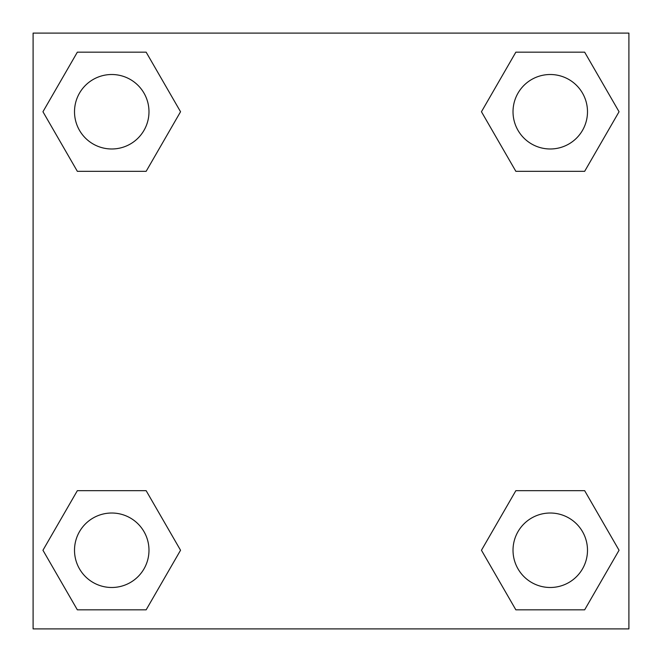 <?xml version="1.0" encoding="UTF-8"?>
<svg xmlns="http://www.w3.org/2000/svg" width="662" height="662" viewBox="0 0 662 662"><rect width="100%" height="100%" fill="white"/><g stroke="black" fill="none" stroke-linecap="round" stroke-linejoin="round"><path stroke-width="0.99" d="M584.654 171.326L515.855 171.326L584.654 171.326L619.053 111.746L584.654 171.326L515.855 171.326L481.456 111.746L515.855 52.166L481.456 111.746M77.346 52.166L146.145 52.166L77.346 52.166L146.145 52.166L180.544 111.746L146.145 171.326L77.346 171.326L146.145 171.326L77.346 171.326L42.947 111.746L77.346 52.166L42.947 111.746M77.346 490.674L146.145 490.674L77.346 490.674L42.947 550.254L77.346 490.674L146.145 490.674L180.544 550.254L146.145 609.834L77.346 609.834L146.145 609.834L77.346 609.834L42.947 550.254M537.412 490.674L515.855 490.674L537.412 490.674L515.855 490.674L481.456 550.254L515.855 490.674L584.654 490.674L515.855 490.674L584.654 490.674L619.053 550.254L584.654 609.834L515.855 609.834L584.654 609.834L515.855 609.834L481.456 550.254M628.9 33.1L33.1 33.1L33.1 628.9L628.9 628.9L628.9 33.1M515.855 52.166L584.654 52.166L515.855 52.166L584.654 52.166L619.053 111.746M587.492 550.254A37.237 37.237 0 0 0 531.636 518.007A37.237 37.237 0 0 0 531.636 582.502A37.237 37.237 0 0 0 587.492 550.254M148.983 550.254A37.237 37.237 0 0 0 93.127 518.007A37.237 37.237 0 0 0 93.127 582.502A37.237 37.237 0 0 0 148.983 550.254M587.492 111.746A37.237 37.237 0 0 0 531.636 79.498A37.237 37.237 0 0 0 531.636 143.993A37.237 37.237 0 0 0 587.492 111.746M148.983 111.746A37.237 37.237 0 0 0 93.127 79.498A37.237 37.237 0 0 0 93.127 143.993A37.237 37.237 0 0 0 148.983 111.746M124.588 490.674L146.145 490.674M537.412 171.326L515.855 171.326M146.145 171.326L124.588 171.326"/></g></svg>
